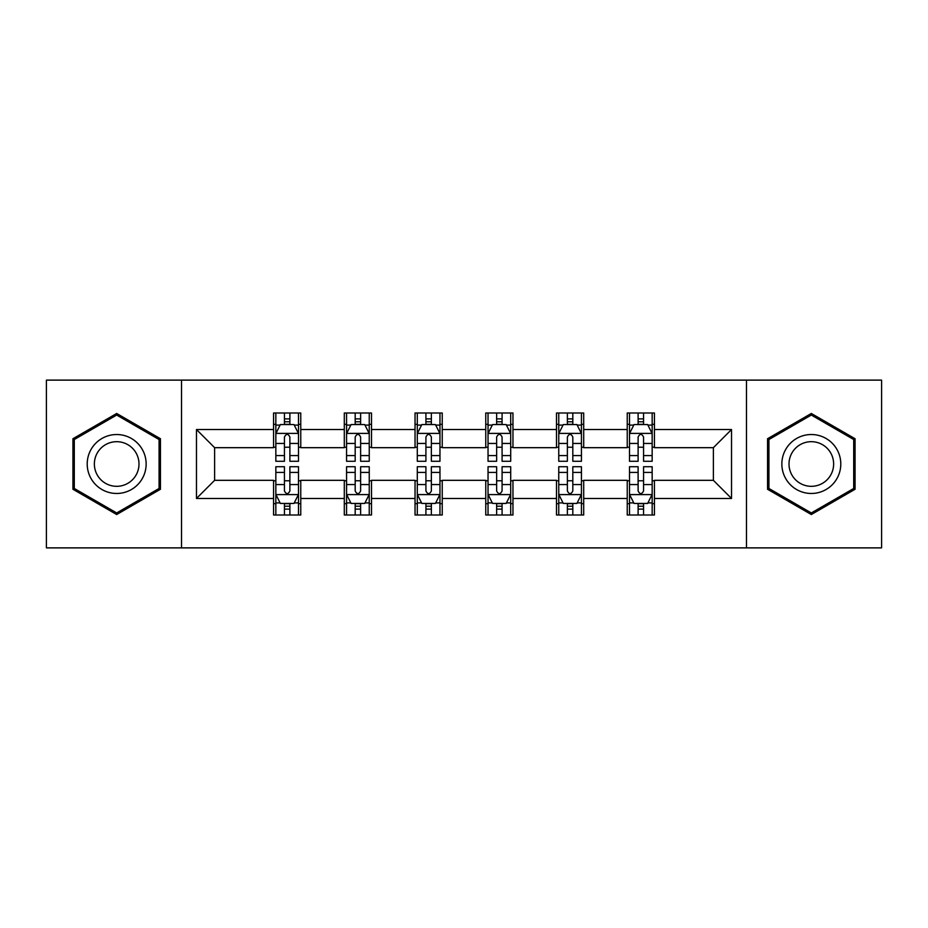 <?xml version="1.0" encoding="UTF-8"?>
<svg xmlns="http://www.w3.org/2000/svg" width="928" height="928" viewBox="0 0 928 928"><rect width="100%" height="100%" fill="white"/><g stroke="black" fill="none" stroke-linecap="round" stroke-linejoin="round"><path stroke-width="1.39" d="M746.483 547.88L881.6 547.88L881.6 380.12L746.483 380.12L746.483 547.88L181.517 547.88L181.517 380.12L46.4 380.12L46.4 547.88L181.517 547.88M746.483 380.12L181.517 380.12M654.437 429.536L654.437 412.995L627.235 412.995L627.235 429.536L583.7 429.536L583.7 412.995L556.498 412.995L556.498 429.536L512.964 429.536L512.964 412.995L485.762 412.995L485.762 429.536L442.238 429.536L442.238 412.995L415.036 412.995L415.036 429.536L371.502 429.536L371.502 412.995L344.3 412.995L344.3 429.536L300.765 429.536L300.765 412.995L273.563 412.995L273.563 429.536L196.481 429.536L196.481 498.464L214.623 480.321L273.563 480.321L273.563 515.005L300.765 515.005L300.765 480.321L344.3 480.321L344.3 515.005L371.502 515.005L371.502 480.321L415.036 480.321L415.036 515.005L442.238 515.005L442.238 480.321L485.762 480.321L485.762 515.005L512.964 515.005L512.964 480.321L556.498 480.321L556.498 515.005L583.7 515.005L583.7 480.321L627.235 480.321L627.235 515.005L654.437 515.005L654.437 480.321L713.377 480.321L713.377 447.679L654.437 447.679L654.437 429.536L731.519 429.536L731.519 498.464L654.437 498.464M627.235 498.464L583.7 498.464M556.498 498.464L512.964 498.464M485.762 498.464L442.238 498.464M415.036 498.464L371.502 498.464M344.3 498.464L300.765 498.464M273.563 498.464L196.481 498.464M627.235 429.536L627.235 447.679L583.7 447.679L583.7 429.536M556.498 429.536L556.498 447.679L512.964 447.679L512.964 429.536M485.762 429.536L485.762 447.679L442.238 447.679L442.238 429.536M415.036 429.536L415.036 447.679L371.502 447.679L371.502 429.536M344.3 429.536L344.3 447.679L300.765 447.679L300.765 429.536M273.563 429.536L273.563 447.679L214.623 447.679L196.481 429.536M214.623 447.679L214.623 480.321M731.519 498.464L713.377 480.321M713.377 447.679L731.519 429.536M273.563 424.328L275.836 424.328M284.444 424.328L289.884 424.328M298.503 424.328L300.765 424.328M273.563 447.226L275.836 447.226M284.444 447.226L289.884 447.226M298.503 447.226L300.765 447.226M273.563 480.774L275.836 480.774M284.444 480.774L289.884 480.774M298.503 480.774L300.765 480.774M273.563 503.672L275.836 503.672M284.444 503.672L289.884 503.672M298.503 503.672L300.765 503.672M344.3 480.774L346.562 480.774M355.18 480.774L360.621 480.774M369.24 480.774L371.502 480.774M344.3 503.672L346.562 503.672M355.18 503.672L360.621 503.672M369.24 503.672L371.502 503.672M344.3 424.328L346.562 424.328M355.18 424.328L360.621 424.328M369.24 424.328L371.502 424.328M344.3 447.226L346.562 447.226M355.18 447.226L360.621 447.226M369.24 447.226L371.502 447.226M415.036 480.774L417.298 480.774M425.917 480.774L431.358 480.774M439.965 480.774L442.238 480.774M415.036 503.672L417.298 503.672M425.917 503.672L431.358 503.672M439.965 503.672L442.238 503.672M415.036 424.328L417.298 424.328M425.917 424.328L431.358 424.328M439.965 424.328L442.238 424.328M415.036 447.226L417.298 447.226M425.917 447.226L431.358 447.226M439.965 447.226L442.238 447.226M485.762 480.774L488.035 480.774M496.642 480.774L502.083 480.774M510.702 480.774L512.964 480.774M485.762 503.672L488.035 503.672M496.642 503.672L502.083 503.672M510.702 503.672L512.964 503.672M485.762 424.328L488.035 424.328M496.642 424.328L502.083 424.328M510.702 424.328L512.964 424.328M485.762 447.226L488.035 447.226M496.642 447.226L502.083 447.226M510.702 447.226L512.964 447.226M556.498 480.774L558.76 480.774M567.379 480.774L572.82 480.774M581.438 480.774L583.7 480.774M556.498 503.672L558.76 503.672M567.379 503.672L572.82 503.672M581.438 503.672L583.7 503.672M556.498 424.328L558.76 424.328M567.379 424.328L572.82 424.328M581.438 424.328L583.7 424.328M556.498 447.226L558.76 447.226M567.379 447.226L572.82 447.226M581.438 447.226L583.7 447.226M627.235 480.774L629.497 480.774M638.116 480.774L643.556 480.774M652.164 480.774L654.437 480.774M627.235 503.672L629.497 503.672M638.116 503.672L643.556 503.672M652.164 503.672L654.437 503.672M627.235 424.328L629.497 424.328M638.116 424.328L643.556 424.328M652.164 424.328L654.437 424.328M627.235 447.226L629.497 447.226M638.116 447.226L643.556 447.226M652.164 447.226L654.437 447.226M116.684 514.53L160.44 489.265L160.44 438.735L116.684 413.47L72.929 438.735L72.929 489.265L116.684 514.53M855.071 438.735L811.316 413.47L767.56 438.735L767.56 489.265L811.316 514.53L855.071 489.265L855.071 438.735M289.884 418.888L284.444 418.888M298.503 455.59L289.884 455.59L289.884 461.274L298.503 461.274L298.503 433.62L293.967 424.548L280.36 424.548L275.836 433.62L275.836 461.274L284.444 461.274L284.444 455.59L275.836 455.59M275.836 433.62L275.836 412.995M298.503 433.62L298.503 412.995M284.444 424.548L284.444 412.995M289.884 412.995L289.884 424.548M289.884 455.59L289.884 437.018C288.074 433.527 286.265 433.527 284.444 437.018L284.444 455.59M284.444 509.112L289.884 509.112M275.836 472.41L284.444 472.41L284.444 466.726L275.836 466.726L275.836 494.38L280.36 503.452L293.967 503.452L298.503 494.38L298.503 466.726L289.884 466.726L289.884 472.41L298.503 472.41M298.503 494.38L298.503 515.005M275.836 494.38L275.836 515.005M289.884 503.452L289.884 515.005M284.444 515.005L284.444 503.452M284.444 472.41L284.444 490.982C286.253 494.473 288.074 494.473 289.884 490.982L289.884 472.41M142.204 478.732A29.476 29.476 0 0 0 131.416 438.48A29.476 29.476 0 0 0 91.153 449.268A29.476 29.476 0 0 0 101.941 489.52A29.476 29.476 0 0 0 142.204 478.732M136.01 475.159A22.318 22.318 0 0 0 127.832 444.674A22.318 22.318 0 0 0 97.359 452.841A22.318 22.318 0 0 0 105.525 483.326A22.318 22.318 0 0 0 136.01 475.159M74.286 488.476L74.286 439.524L116.684 415.048L159.071 439.524L159.071 488.476L116.684 512.952L74.286 488.476M811.316 434.524A29.476 29.476 0 0 0 781.852 464A29.476 29.476 0 0 0 811.316 493.476A29.476 29.476 0 0 0 840.791 464A29.476 29.476 0 0 0 811.316 434.524M811.316 441.682A22.318 22.318 0 0 0 789.009 464A22.318 22.318 0 0 0 811.316 486.318A22.318 22.318 0 0 0 833.634 464A22.318 22.318 0 0 0 811.316 441.682M853.714 488.476L811.316 512.952L768.929 488.476L768.929 439.524L811.316 415.048L853.714 439.524L853.714 488.476M360.621 418.888L355.18 418.888M369.24 455.59L360.621 455.59L360.621 461.274L369.24 461.274L369.24 433.62L364.704 424.548L351.097 424.548L346.562 433.62L346.562 461.274L355.18 461.274L355.18 455.59L346.562 455.59M346.562 433.62L346.562 412.995M369.24 433.62L369.24 412.995M355.18 424.548L355.18 412.995M360.621 412.995L360.621 424.548M360.621 455.59L360.621 437.018C358.811 433.527 356.99 433.527 355.18 437.018L355.18 455.59M431.358 418.888L425.917 418.888M439.965 455.59L431.358 455.59L431.358 461.274L439.965 461.274L439.965 433.62L435.429 424.548L421.834 424.548L417.298 433.62L417.298 461.274L425.917 461.274L425.917 455.59L417.298 455.59M417.298 433.62L417.298 412.995M439.965 433.62L439.965 412.995M425.917 424.548L425.917 412.995M431.358 412.995L431.358 424.548M431.358 455.59L431.358 437.018C429.548 433.527 427.727 433.527 425.917 437.018L425.917 455.59M355.18 509.112L360.621 509.112M346.562 472.41L355.18 472.41L355.18 466.726L346.562 466.726L346.562 494.38L351.097 503.452L364.704 503.452L369.24 494.38L369.24 466.726L360.621 466.726L360.621 472.41L369.24 472.41M369.24 494.38L369.24 515.005M346.562 494.38L346.562 515.005M360.621 503.452L360.621 515.005M355.18 515.005L355.18 503.452M355.18 472.41L355.18 490.982C356.99 494.473 358.8 494.473 360.621 490.982L360.621 472.41M425.917 509.112L431.358 509.112M417.298 472.41L425.917 472.41L425.917 466.726L417.298 466.726L417.298 494.38L421.834 503.452L435.429 503.452L439.965 494.38L439.965 466.726L431.358 466.726L431.358 472.41L439.965 472.41M439.965 494.38L439.965 515.005M417.298 494.38L417.298 515.005M431.358 503.452L431.358 515.005M425.917 515.005L425.917 503.452M425.917 472.41L425.917 490.982C427.727 494.473 429.536 494.473 431.358 490.982L431.358 472.41M502.083 418.888L496.642 418.888M510.702 455.59L502.083 455.59L502.083 461.274L510.702 461.274L510.702 433.62L506.166 424.548L492.571 424.548L488.035 433.62L488.035 461.274L496.642 461.274L496.642 455.59L488.035 455.59M488.035 433.62L488.035 412.995M510.702 433.62L510.702 412.995M496.642 424.548L496.642 412.995M502.083 412.995L502.083 424.548M502.083 455.59L502.083 437.018C500.273 433.527 498.464 433.527 496.642 437.018L496.642 455.59M572.82 418.888L567.379 418.888M581.438 455.59L572.82 455.59L572.82 461.274L581.438 461.274L581.438 433.62L576.903 424.548L563.296 424.548L558.76 433.62L558.76 461.274L567.379 461.274L567.379 455.59L558.76 455.59M558.76 433.62L558.76 412.995M581.438 433.62L581.438 412.995M567.379 424.548L567.379 412.995M572.82 412.995L572.82 424.548M572.82 455.59L572.82 437.018C571.01 433.527 569.2 433.527 567.379 437.018L567.379 455.59M643.556 418.888L638.116 418.888M652.164 455.59L643.556 455.59L643.556 461.274L652.164 461.274L652.164 433.62L647.64 424.548L634.033 424.548L629.497 433.62L629.497 461.274L638.116 461.274L638.116 455.59L629.497 455.59M629.497 433.62L629.497 412.995M652.164 433.62L652.164 412.995M638.116 424.548L638.116 412.995M643.556 412.995L643.556 424.548M643.556 455.59L643.556 437.018C641.747 433.527 639.926 433.527 638.116 437.018L638.116 455.59M496.642 509.112L502.083 509.112M488.035 472.41L496.642 472.41L496.642 466.726L488.035 466.726L488.035 494.38L492.571 503.452L506.166 503.452L510.702 494.38L510.702 466.726L502.083 466.726L502.083 472.41L510.702 472.41M510.702 494.38L510.702 515.005M488.035 494.38L488.035 515.005M502.083 503.452L502.083 515.005M496.642 515.005L496.642 503.452M496.642 472.41L496.642 490.982C498.452 494.473 500.273 494.473 502.083 490.982L502.083 472.41M567.379 509.112L572.82 509.112M558.76 472.41L567.379 472.41L567.379 466.726L558.76 466.726L558.76 494.38L563.296 503.452L576.903 503.452L581.438 494.38L581.438 466.726L572.82 466.726L572.82 472.41L581.438 472.41M581.438 494.38L581.438 515.005M558.76 494.38L558.76 515.005M572.82 503.452L572.82 515.005M567.379 515.005L567.379 503.452M567.379 472.41L567.379 490.982C569.189 494.473 571.01 494.473 572.82 490.982L572.82 472.41M638.116 509.112L643.556 509.112M629.497 472.41L638.116 472.41L638.116 466.726L629.497 466.726L629.497 494.38L634.033 503.452L647.64 503.452L652.164 494.38L652.164 466.726L643.556 466.726L643.556 472.41L652.164 472.41M652.164 494.38L652.164 515.005M629.497 494.38L629.497 515.005M643.556 503.452L643.556 515.005M638.116 515.005L638.116 503.452M638.116 472.41L638.116 490.982C639.926 494.473 641.735 494.473 643.556 490.982L643.556 472.41M298.387 433.399L275.941 433.399M275.836 425.094L280.094 425.094M294.234 425.094L298.503 425.094M284.444 443.445L275.836 443.445M298.503 443.445L289.884 443.445M289.884 421.776L284.444 421.776M275.941 494.601L298.387 494.601M298.503 502.906L294.234 502.906M280.094 502.906L275.836 502.906M289.884 484.555L298.503 484.555M275.836 484.555L284.444 484.555M284.444 506.224L289.884 506.224M369.124 433.399L346.678 433.399M346.562 425.094L350.83 425.094M364.971 425.094L369.24 425.094M355.18 443.445L346.562 443.445M369.24 443.445L360.621 443.445M360.621 421.776L355.18 421.776M439.86 433.399L417.414 433.399M417.298 425.094L421.556 425.094M435.708 425.094L439.965 425.094M425.917 443.445L417.298 443.445M439.965 443.445L431.358 443.445M431.358 421.776L425.917 421.776M346.678 494.601L369.124 494.601M369.24 502.906L364.971 502.906M350.83 502.906L346.562 502.906M360.621 484.555L369.24 484.555M346.562 484.555L355.18 484.555M355.18 506.224L360.621 506.224M417.414 494.601L439.86 494.601M439.965 502.906L435.708 502.906M421.556 502.906L417.298 502.906M431.358 484.555L439.965 484.555M417.298 484.555L425.917 484.555M425.917 506.224L431.358 506.224M510.586 433.399L488.14 433.399M488.035 425.094L492.292 425.094M506.444 425.094L510.702 425.094M496.642 443.445L488.035 443.445M510.702 443.445L502.083 443.445M502.083 421.776L496.642 421.776M581.322 433.399L558.876 433.399M558.76 425.094L563.029 425.094M577.17 425.094L581.438 425.094M567.379 443.445L558.76 443.445M581.438 443.445L572.82 443.445M572.82 421.776L567.379 421.776M652.059 433.399L629.613 433.399M629.497 425.094L633.766 425.094M647.906 425.094L652.164 425.094M638.116 443.445L629.497 443.445M652.164 443.445L643.556 443.445M643.556 421.776L638.116 421.776M488.14 494.601L510.586 494.601M510.702 502.906L506.444 502.906M492.292 502.906L488.035 502.906M502.083 484.555L510.702 484.555M488.035 484.555L496.642 484.555M496.642 506.224L502.083 506.224M558.876 494.601L581.322 494.601M581.438 502.906L577.17 502.906M563.029 502.906L558.76 502.906M572.82 484.555L581.438 484.555M558.76 484.555L567.379 484.555M567.379 506.224L572.82 506.224M629.613 494.601L652.059 494.601M652.164 502.906L647.906 502.906M633.766 502.906L629.497 502.906M643.556 484.555L652.164 484.555M629.497 484.555L638.116 484.555M638.116 506.224L643.556 506.224"/></g></svg>
